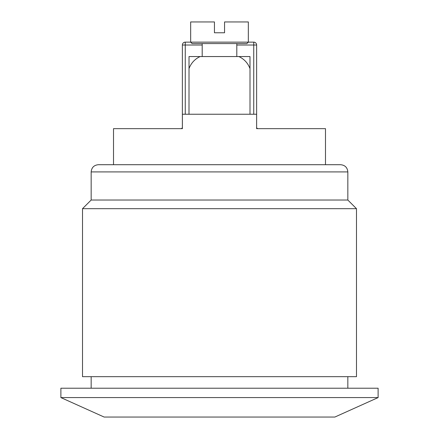 <?xml version="1.0" encoding="UTF-8"?>
<svg xmlns="http://www.w3.org/2000/svg" width="439" height="439" viewBox="0 0 439 439"><rect width="100%" height="100%" fill="white"/><g stroke="black" fill="none" stroke-linecap="round" stroke-linejoin="round"><path stroke-width="0.66" d="M236.802 56.56L236.802 43.582L219.5 43.582L246.899 43.582L248.337 42.139L185.253 42.139A2.886 2.886 0 0 0 182.372 45.019L185.253 45.019L185.253 42.139M253.747 42.139A2.886 2.886 0 0 1 255.783 42.984A2.886 2.886 0 0 0 253.747 42.139L253.747 45.019L256.628 45.019A2.886 2.886 0 0 0 253.747 42.139L248.337 42.139L248.337 21.95L224.548 21.95L224.548 32.766L214.451 32.766L214.451 21.95L190.663 21.95L190.663 42.139L192.101 43.582L219.5 43.582M249.978 56.56L249.978 68.561C247.876 63.062 244.177 59.062 238.882 56.56L250 56.56L250 114.239M189.022 68.561L189.022 56.56L200.118 56.56C194.823 59.062 191.124 63.062 189.022 68.561M238.882 56.56L200.118 56.56M189.022 56.56L189 114.239M325.486 164.707L325.486 128.654L256.617 128.654L256.617 114.239L182.383 114.239L182.383 128.654L113.514 128.654L113.514 164.707M256.628 127.211L256.628 45.019L256.628 127.211A1.443 1.443 0 0 0 258.072 128.654M180.928 128.654A1.443 1.443 0 0 0 182.372 127.211L182.372 45.019L182.372 127.211M82.51 208.684L82.51 376.673L356.49 376.673L356.49 208.684L82.51 208.684L91.164 200.036L347.836 200.036L356.49 208.684M60.884 397.586L104.142 417.05L334.858 417.05L378.116 397.586L378.116 388.213L60.884 388.213L60.884 397.586L378.116 397.586M219.5 164.707L340.626 164.707C345.005 165.135 347.408 167.539 347.836 171.912L91.164 171.912C91.592 167.539 93.995 165.135 98.374 164.707L219.5 164.707M236.802 45.019L253.747 45.019L253.747 114.239M185.253 114.239L185.253 45.019L202.198 45.019M202.198 43.582L202.198 56.56M256.628 45.019A2.886 2.886 0 0 0 255.783 42.984M347.836 388.213L347.836 376.673M91.164 388.213L91.164 376.673M347.836 200.036L347.836 171.912M91.164 200.036L91.164 171.912"/></g></svg>
